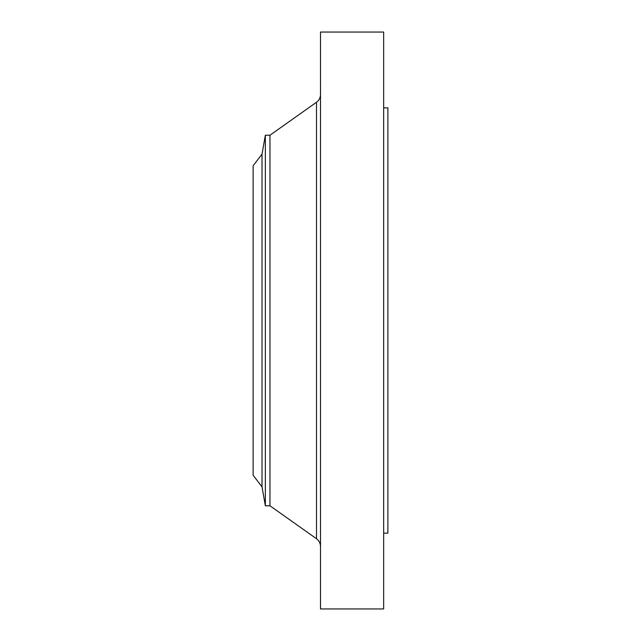 <?xml version="1.0" encoding="UTF-8"?>
<svg xmlns="http://www.w3.org/2000/svg" width="641" height="641" viewBox="0 0 641 641"><rect width="100%" height="100%" fill="white"/><g stroke="black" fill="none" stroke-linecap="round" stroke-linejoin="round"><path stroke-width="0.96" d="M262.009 486.831L262.009 154.169L253.123 165.747L253.123 475.253L262.009 486.831L265.35 505.781L269.965 505.781L316.502 538.744L316.502 102.256C319.082 100.325 320.42 97.752 320.5 94.523M262.009 154.169L265.35 135.219L265.35 505.781M265.35 135.219L269.965 135.219L269.965 505.781M320.5 320.5L320.5 608.95L383.663 608.95L383.663 32.05L320.5 32.05L320.5 320.5M383.663 107.848L387.877 107.848L387.877 533.152L383.663 533.152M269.965 135.219L316.502 102.256M316.502 538.744C319.082 540.675 320.42 543.248 320.5 546.477"/></g></svg>
